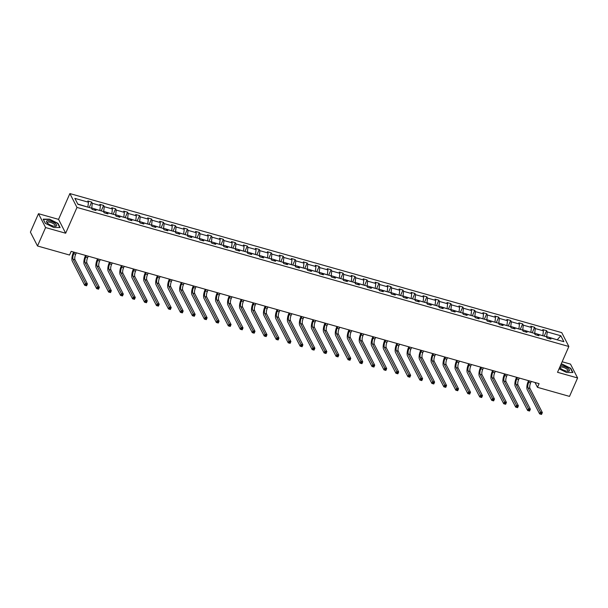 <?xml version="1.0" encoding="UTF-8"?>
<svg xmlns="http://www.w3.org/2000/svg" width="608" height="608" viewBox="0 0 608 608"><rect width="100%" height="100%" fill="white"/><g stroke="black" fill="none" stroke-linecap="round" stroke-linejoin="round"><path stroke-width="0.91" d="M38.486 213.697L45.592 227.552L65.664 233.229L58.558 219.366L38.486 213.697L30.4 232.119L37.506 245.982L69.548 255.041L71.166 251.355L539.091 383.648L537.472 387.334L569.514 396.393L577.6 377.963L570.494 364.108L562.157 361.752M58.558 219.366L69.882 193.572L561.754 332.637L568.852 346.499L76.98 207.434L69.882 193.572M45.592 227.552L37.506 245.982M87.81 207.1L77.763 204.022M87.902 206.887L88.456 202.221L87.81 200.967L91.648 202.054L89.254 207.51M556.966 339.743L546.691 336.604L547.246 331.93L560.834 335.776L563.867 341.688L550.278 337.85L550.924 339.104L547.086 338.018L546.44 336.764L538.308 334.468L538.954 335.722L535.116 334.636L534.47 333.382L526.338 331.079L526.976 332.333L523.138 331.254L522.5 330L514.36 327.697L515.006 328.951L511.168 327.864L510.522 326.61L502.39 324.315L503.036 325.569L499.198 324.482L498.552 323.228L490.42 320.925L491.059 322.179L487.221 321.1L486.582 319.838L478.443 317.543L479.089 318.797L475.251 317.71L474.605 316.456L466.473 314.154L467.119 315.415L463.281 314.328L462.635 313.074L454.503 310.772L455.141 312.026L451.303 310.939L450.665 309.685L442.525 307.39L443.171 308.644L439.333 307.557L438.687 306.303L430.555 304L431.201 305.254L427.363 304.175L426.717 302.921L418.585 300.618L419.224 301.872L415.386 300.785L414.747 299.531L406.608 297.236L407.254 298.49L403.416 297.403L402.77 296.149L394.638 293.846L395.284 295.1L391.446 294.014L390.8 292.76L382.668 290.464L383.306 291.718L379.468 290.632L378.83 289.378L370.69 287.075L371.336 288.329L367.498 287.25L366.852 285.996L358.72 283.693L359.366 284.947L355.528 283.86L354.882 282.606L346.75 280.311L347.388 281.565L343.55 280.478L342.912 279.224L334.772 276.921L335.418 278.175L331.58 277.096L330.934 275.834L322.802 273.539L323.448 274.793L319.61 273.706L318.964 272.452L310.832 270.15L311.471 271.411L307.633 270.324L306.994 269.07L298.855 266.768L299.501 268.022L295.663 266.935L295.017 265.681L286.885 263.386L287.531 264.64L283.693 263.553L283.047 262.299L274.915 259.996L275.553 261.25L271.715 260.171L271.077 258.917L262.937 256.614L263.583 257.868L259.745 256.781L259.099 255.527L250.967 253.224L251.613 254.486L247.775 253.399L247.129 252.145L238.997 249.842L239.636 251.096L235.798 250.01L235.159 248.756L227.02 246.46L227.666 247.714L223.828 246.628L223.182 245.374L215.05 243.071L215.696 244.325L211.858 243.246L211.212 241.992L203.08 239.689L203.718 240.943L199.88 239.856L199.242 238.602L191.102 236.307L191.748 237.561L187.91 236.474L187.264 235.22L179.132 232.917L179.778 234.171L175.94 233.092L175.294 231.83L167.162 229.535L167.8 230.789L163.962 229.702L163.324 228.448L155.184 226.146L155.83 227.407L151.992 226.32L151.346 225.066L143.214 222.764L143.86 224.018L140.022 222.931L139.376 221.677L131.244 219.382L131.883 220.636L128.045 219.549L127.406 218.295L119.267 215.992L119.913 217.246L116.075 216.167L115.436 214.913L107.297 212.61L107.943 213.864L104.105 212.777L103.459 211.523L95.327 209.22L95.965 210.482L92.127 209.395L91.489 208.141L77.9 204.296L74.868 198.383L88.456 202.221M99.78 210.482L91.74 207.974L92.294 203.308L91.648 202.054M92.294 203.308L100.426 205.603L99.78 204.349L103.618 205.436L101.224 210.892M111.758 213.872L103.71 211.356L104.264 206.69L103.618 205.436M104.264 206.69L112.396 208.992L111.758 207.738L115.596 208.825L113.202 214.274M123.728 217.254L115.687 214.746L116.234 210.079L115.596 208.825M116.234 210.079L124.374 212.374L123.728 211.12L127.566 212.207L125.172 217.664M135.698 220.636L127.657 218.128L128.212 213.461L127.566 212.207M128.212 213.461L136.344 215.764L135.698 214.51L139.536 215.589L137.142 221.046M147.676 224.025L139.627 221.517L140.182 216.843L139.536 215.589M140.182 216.843L148.314 219.146L147.676 217.892L151.514 218.979L149.12 224.436M159.646 227.407L151.605 224.899L152.152 220.233L151.514 218.979M152.152 220.233L160.292 222.528L159.646 221.274L163.484 222.361L161.09 227.818M171.616 230.797L163.575 228.281L164.13 223.615L163.484 222.361M164.13 223.615L172.262 225.918L171.616 224.664L175.454 225.743L173.06 231.2M183.593 234.179L175.545 231.671L176.1 227.004L175.454 225.743M176.1 227.004L184.232 229.3L183.593 228.046L187.431 229.132L185.037 234.589M195.563 237.561L187.522 235.053L188.07 230.386L187.431 229.132M188.07 230.386L196.209 232.689L195.563 231.428L199.401 232.514L197.007 237.971M207.533 240.95L199.492 238.442L200.047 233.768L199.401 232.514M200.047 233.768L208.179 236.071L207.533 234.817L211.371 235.904L208.977 241.353M219.511 244.332L211.462 241.824L212.017 237.158L211.371 235.904M212.017 237.158L220.149 239.453L219.511 238.199L223.349 239.286L220.955 244.743M231.481 247.722L223.44 245.206L223.987 240.54L223.349 239.286M223.987 240.54L232.127 242.843L231.481 241.589L235.319 242.668L232.925 248.125M243.451 251.104L235.41 248.596L235.965 243.922L235.319 242.668M235.965 243.922L244.097 246.225L243.451 244.971L247.289 246.058L244.895 251.514M255.428 254.486L247.38 251.978L247.935 247.312L247.289 246.058M247.935 247.312L256.067 249.607L255.428 248.353L259.266 249.44L256.865 254.896M267.398 257.876L259.358 255.368L259.905 250.694L259.266 249.44M259.905 250.694L268.044 252.996L267.398 251.742L271.236 252.829L268.842 258.278M279.368 261.258L271.328 258.75L271.882 254.083L271.236 252.829M271.882 254.083L280.014 256.378L279.368 255.124L283.206 256.211L280.812 261.668M291.346 264.64L283.298 262.132L283.852 257.465L283.206 256.211M283.852 257.465L291.984 259.768L291.346 258.514L295.184 259.593L292.782 265.05M303.316 268.029L295.275 265.521L295.822 260.847L295.184 259.593M295.822 260.847L303.962 263.15L303.316 261.896L307.154 262.983L304.76 268.44M315.286 271.411L307.245 268.903L307.8 264.237L307.154 262.983M307.8 264.237L315.932 266.532L315.286 265.278L319.124 266.365L316.73 271.822M327.264 274.801L319.215 272.285L319.77 267.619L319.124 266.365M319.77 267.619L327.902 269.922L327.264 268.668L331.102 269.747L328.7 275.204M339.234 278.183L331.193 275.675L331.74 271.008L331.102 269.747M331.74 271.008L339.88 273.304L339.234 272.05L343.072 273.136L340.678 278.593M351.204 281.565L343.163 279.057L343.718 274.39L343.072 273.136M343.718 274.39L351.85 276.693L351.204 275.432L355.042 276.518L352.648 281.975M363.174 284.954L355.133 282.446L355.688 277.772L355.042 276.518M355.688 277.772L363.82 280.075L363.181 278.821L367.019 279.908L364.618 285.357M375.151 288.336L367.11 285.828L367.658 281.162L367.019 279.908M367.658 281.162L375.797 283.457L375.151 282.203L378.989 283.29L376.595 288.747M387.121 291.726L379.08 289.21L379.635 284.544L378.989 283.29M379.635 284.544L387.767 286.847L387.121 285.593L390.959 286.672L388.565 292.129M399.091 295.108L391.05 292.6L391.605 287.926L390.959 286.672M391.605 287.926L399.737 290.229L399.099 288.975L402.937 290.062L400.535 295.518M411.069 298.49L403.028 295.982L403.575 291.316L402.937 290.062M403.575 291.316L411.715 293.611L411.069 292.357L414.907 293.444L412.513 298.9M423.039 301.88L414.998 299.372L415.553 294.698L414.907 293.444M415.553 294.698L423.685 297L423.039 295.746L426.877 296.833L424.483 302.282M435.009 305.262L426.968 302.754L427.523 298.087L426.877 296.833M427.523 298.087L435.655 300.382L435.016 299.128L438.854 300.215L436.453 305.672M446.986 308.644L438.938 306.136L439.493 301.469L438.854 300.215M439.493 301.469L447.632 303.772L446.986 302.518L450.824 303.597L448.43 309.054M458.956 312.033L450.916 309.525L451.47 304.851L450.824 303.597M451.47 304.851L459.602 307.154L458.956 305.9L462.794 306.987L460.4 312.444M470.926 315.415L462.886 312.907L463.44 308.241L462.794 306.987M463.44 308.241L471.572 310.536L470.934 309.282L474.772 310.369L472.37 315.826M482.904 318.805L474.856 316.289L475.41 311.623L474.772 310.369M475.41 311.623L483.55 313.926L482.904 312.672L486.742 313.751L484.348 319.208M494.874 322.187L486.833 319.679L487.38 315.012L486.742 313.751M487.38 315.012L495.52 317.308L494.874 316.054L498.712 317.14L496.318 322.597M506.844 325.569L498.803 323.061L499.358 318.394L498.712 317.14M499.358 318.394L507.49 320.697L506.852 319.436L510.69 320.522L508.288 325.979M518.822 328.958L510.773 326.45L511.328 321.776L510.69 320.522M511.328 321.776L519.468 324.079L518.822 322.825L522.66 323.912L520.266 329.369M530.792 332.34L522.751 329.832L523.298 325.166L522.66 323.912M523.298 325.166L531.438 327.461L530.792 326.207L534.63 327.294L532.236 332.751M542.762 335.73L534.721 333.214L535.276 328.548L534.63 327.294M535.276 328.548L543.408 330.851L542.769 329.597L546.607 330.676L544.206 336.133M547.246 331.93L546.607 330.676M94.24 209.988L95.327 209.22M99.872 210.277L100.426 205.603M106.21 213.378L107.297 212.61M111.849 213.659L112.396 208.992M118.18 216.76L119.267 215.992M123.819 217.048L124.374 212.374M130.158 220.142L131.244 219.382M135.789 220.43L136.344 215.764M142.128 223.531L143.214 222.764M147.767 223.812L148.314 219.146M154.098 226.913L155.184 226.146M159.737 227.202L160.292 222.528M166.075 230.295L167.162 229.535M171.707 230.584L172.262 225.918M178.045 233.685L179.132 232.917M183.684 233.966L184.232 229.3M190.015 237.067L191.102 236.307M195.654 237.356L196.209 232.689M201.993 240.456L203.08 239.689M207.624 240.738L208.179 236.071M213.963 243.838L215.05 243.071M219.602 244.127L220.149 239.453M225.933 247.22L227.02 246.46M231.572 247.509L232.127 242.843M237.91 250.61L238.997 249.842M243.542 250.891L244.097 246.225M249.88 253.992L250.967 253.224M255.52 254.281L256.067 249.607M261.85 257.382L262.937 256.614M267.49 257.663L268.044 252.996M273.82 260.764L274.915 259.996M279.46 261.052L280.014 256.378M285.798 264.146L286.885 263.386M291.437 264.434L291.984 259.768M297.768 267.535L298.855 266.768M303.407 267.816L303.962 263.15M309.738 270.917L310.832 270.15M315.377 271.206L315.932 266.532M321.716 274.299L322.802 273.539M327.355 274.588L327.902 269.922M333.686 277.689L334.772 276.921M339.325 277.97L339.88 273.304M345.656 281.071L346.75 280.311M351.295 281.36L351.85 276.693M357.633 284.46L358.72 283.693M363.272 284.742L363.82 280.075M369.603 287.842L370.69 287.075M375.242 288.131L375.797 283.457M381.573 291.224L382.668 290.464M387.212 291.513L387.767 286.847M393.551 294.614L394.638 293.846M399.19 294.895L399.737 290.229M405.521 297.996L406.608 297.236M411.16 298.285L411.715 293.611M417.491 301.386L418.585 300.618M423.13 301.667L423.685 297M429.468 304.768L430.555 304M435.108 305.056L435.655 300.382M441.438 308.15L442.525 307.39M447.078 308.438L447.632 303.772M453.408 311.539L454.503 310.772M459.048 311.82L459.602 307.154M465.386 314.921L466.473 314.154M471.025 315.21L471.572 310.536M477.356 318.311L478.443 317.543M482.995 318.592L483.55 313.926M489.326 321.693L490.42 320.925M494.965 321.974L495.52 317.308M501.304 325.075L502.39 324.315M506.943 325.364L507.49 320.697M513.274 328.464L514.36 327.697M518.913 328.746L519.468 324.079M525.244 331.846L526.338 331.079M530.883 332.135L531.438 327.461M537.221 335.228L538.308 334.468M542.86 335.517L543.408 330.851M549.191 338.618L550.278 337.85M65.664 233.229L76.98 207.434M568.852 346.499L557.528 372.294L577.6 377.963M534.987 382.485L537.472 387.334M557.194 339.804L560.834 335.776M559.071 368.79L566.595 372.499L572.934 372.506L570.79 368.334L562.316 364.154L561.108 364.154M60.108 227.521L57.973 223.341L49.491 219.161L43.16 219.154L45.296 223.334L53.77 227.514L60.108 227.521M529.348 380.889L528.709 382.341A4.271 1.535 -74.2 0 0 528.048 387.904L540.421 412.042L542.344 412.581L541.53 414.428L539.615 413.881L527.242 389.743A6.407 2.303 105.8 0 1 528.23 381.406L528.55 380.669M531.263 381.436L530.624 382.888A4.271 1.535 -74.2 0 0 529.971 388.444L542.344 412.581L540.679 413.98L541.447 414.192L541.774 413.463M540.679 413.98L539.615 413.881L540.421 412.042L541.006 413.242M517.37 377.507L516.739 378.959A4.271 1.535 -74.2 0 0 516.078 384.514L528.451 408.652L530.374 409.199L529.56 411.038L527.645 410.499L515.272 386.361A6.407 2.303 105.8 0 1 516.253 378.024L516.58 377.287M519.293 378.047L518.654 379.498A4.271 1.535 -74.2 0 0 517.993 385.062L530.374 409.199L528.709 410.598L529.477 410.81L529.804 410.073M528.709 410.598L527.645 410.499L528.451 408.652L529.036 409.86M505.4 374.125L504.762 375.569A4.271 1.535 -74.2 0 0 504.108 381.132L516.481 405.27L518.396 405.81L517.59 407.656L515.668 407.109L503.295 382.972A6.407 2.303 105.8 0 1 504.283 374.634L504.61 373.897M507.315 374.665L506.684 376.116A4.271 1.535 -74.2 0 0 506.023 381.672L518.396 405.81L516.739 407.208L517.507 407.428L517.826 406.691M516.739 407.208L515.668 407.109L516.481 405.27L517.058 406.471M559.656 367.452A5.556 1.87 23.7 0 0 559.93 367.779A5.556 1.87 23.7 0 0 567.918 371.283A5.556 1.87 23.7 0 0 569.331 370.91A5.556 1.87 23.7 0 0 566.793 367.604A5.556 1.87 23.7 0 0 560.439 365.674M567.256 371.245A4.203 1.414 23.7 0 0 567.842 370.994A4.203 1.414 23.7 0 0 567.948 370.834A4.203 1.414 23.7 0 0 564.916 367.962A4.203 1.414 23.7 0 0 560.356 367.3A4.203 1.414 23.7 0 0 560.242 367.452A4.203 1.414 23.7 0 0 560.409 368.235M560.986 364.428L562.316 364.428L570.532 368.478L572.592 372.506M56.514 225.925A5.556 1.87 23.7 0 0 52.98 222.08A5.556 1.87 23.7 0 0 46.626 221.046A5.556 1.87 23.7 0 0 47.105 222.786A5.556 1.87 23.7 0 0 55.1 226.298A5.556 1.87 23.7 0 0 56.514 225.925M54.431 226.252A4.203 1.414 23.7 0 0 55.016 226.001A4.203 1.414 23.7 0 0 55.123 225.849A4.203 1.414 23.7 0 0 52.098 222.976A4.203 1.414 23.7 0 0 47.53 222.308A4.203 1.414 23.7 0 0 47.424 222.467A4.203 1.414 23.7 0 0 47.591 223.25M45.372 223.364L43.358 219.435L49.499 219.442L57.707 223.493L59.774 227.521M493.43 370.736L492.792 372.187A4.271 1.535 -74.2 0 0 492.13 377.743L504.503 401.888L506.426 402.428L505.613 404.267L503.698 403.727L491.325 379.59A6.407 2.303 105.8 0 1 492.313 371.252L492.632 370.515M495.345 371.283L494.707 372.727A4.271 1.535 -74.2 0 0 494.053 378.29L506.426 402.428L504.762 403.826L505.529 404.039L505.856 403.302M504.762 403.826L503.698 403.727L504.503 401.888L505.088 403.089M481.452 367.354L480.822 368.805A4.271 1.535 -74.2 0 0 480.16 374.361L492.533 398.498L494.456 399.046L493.643 400.885L491.728 400.345L479.355 376.2A6.407 2.303 105.8 0 1 480.335 367.87L480.662 367.126M483.375 367.893L482.737 369.345A4.271 1.535 -74.2 0 0 482.076 374.9L494.456 399.046L492.792 400.436L493.559 400.657L493.886 399.92M492.792 400.436L491.728 400.345L492.533 398.498L493.118 399.699M469.482 363.972L468.844 365.416A4.271 1.535 -74.2 0 0 468.19 370.979L480.563 395.116L482.478 395.656L481.673 397.503L479.75 396.956L467.377 372.818A6.407 2.303 105.8 0 1 468.365 364.481L468.692 363.744M471.398 364.511L470.767 365.963A4.271 1.535 -74.2 0 0 470.106 371.518L482.478 395.656L480.822 397.054L481.589 397.275L481.908 396.538M480.822 397.054L479.75 396.956L480.563 395.116L481.141 396.317M457.512 360.582L456.874 362.034A4.271 1.535 -74.2 0 0 456.213 367.589L468.586 391.727L470.508 392.274L469.695 394.113L467.78 393.574L455.407 369.436A6.407 2.303 105.8 0 1 456.395 361.099L456.714 360.362M459.428 361.129L458.789 362.573A4.271 1.535 -74.2 0 0 458.136 368.136L470.508 392.274L468.852 393.672L469.612 393.885L469.938 393.148M468.852 393.672L467.78 393.574L468.586 391.727L469.171 392.935M445.535 357.2L444.904 358.652A4.271 1.535 -74.2 0 0 444.243 364.207L456.616 388.345L458.538 388.884L457.725 390.731L455.81 390.184L443.437 366.046A6.407 2.303 105.8 0 1 444.418 357.709L444.744 356.972M447.458 357.74L446.819 359.191A4.271 1.535 -74.2 0 0 446.166 364.747L458.538 388.884L456.874 390.283L457.642 390.503L457.968 389.766M456.874 390.283L455.81 390.184L456.616 388.345L457.201 389.546M433.565 353.81L432.926 355.262A4.271 1.535 -74.2 0 0 432.273 360.818L444.646 384.963L446.561 385.502L445.755 387.342L443.832 386.802L431.46 362.664A6.407 2.303 105.8 0 1 432.448 354.327L432.774 353.59M435.48 354.358L434.849 355.809A4.271 1.535 -74.2 0 0 434.188 361.365L446.561 385.502L444.904 386.901L445.672 387.114L445.991 386.376M444.904 386.901L443.832 386.802L444.646 384.963L445.223 386.164M421.595 350.428L420.956 351.88A4.271 1.535 -74.2 0 0 420.295 357.436L432.668 381.573L434.591 382.12L433.778 383.96L431.862 383.42L419.49 359.275A6.407 2.303 105.8 0 1 420.478 350.945L420.797 350.208M423.51 350.968L422.872 352.42A4.271 1.535 -74.2 0 0 422.218 357.975L434.591 382.12L432.934 383.511L433.694 383.732L434.021 382.994M432.934 383.511L431.862 383.42L432.668 381.573L433.253 382.774M409.617 347.046L408.986 348.49A4.271 1.535 -74.2 0 0 408.325 354.054L420.698 378.191L422.621 378.731L421.808 380.578L419.892 380.03L407.52 355.893A6.407 2.303 105.8 0 1 408.5 347.556L408.827 346.818M411.54 347.586L410.902 349.038A4.271 1.535 -74.2 0 0 410.248 354.593L422.621 378.731L420.956 380.129L421.724 380.35L422.051 379.612M420.956 380.129L419.892 380.03L420.698 378.191L421.283 379.392M397.647 343.657L397.009 345.108A4.271 1.535 -74.2 0 0 396.355 350.664L408.728 374.809L410.643 375.349L409.838 377.188L407.915 376.648L395.542 352.511A6.407 2.303 105.8 0 1 396.53 344.174L396.857 343.436M399.562 344.204L398.932 345.648A4.271 1.535 -74.2 0 0 398.27 351.211L410.643 375.349L408.986 376.747L409.754 376.96L410.073 376.223M408.986 376.747L407.915 376.648L408.728 374.809L409.306 376.01M385.677 340.275L385.039 341.726A4.271 1.535 -74.2 0 0 384.378 347.282L396.75 371.42L398.673 371.967L397.86 373.806L395.945 373.266L383.572 349.121A6.407 2.303 105.8 0 1 384.56 340.784L384.879 340.047M387.592 340.814L386.954 342.266A4.271 1.535 -74.2 0 0 386.3 347.822L398.673 371.967L397.016 373.358L397.784 373.578L398.103 372.841M397.016 373.358L395.945 373.266L396.75 371.42L397.336 372.62M373.7 336.885L373.069 338.337A4.271 1.535 -74.2 0 0 372.408 343.9L384.78 368.038L386.703 368.577L385.89 370.424L383.975 369.877L371.602 345.739A6.407 2.303 105.8 0 1 372.582 337.402L372.909 336.665M375.622 337.432L374.984 338.884A4.271 1.535 -74.2 0 0 374.33 344.44L386.703 368.577L385.039 369.976L385.806 370.188L386.133 369.459M385.039 369.976L383.975 369.877L384.78 368.038L385.366 369.238M361.73 333.503L361.091 334.955A4.271 1.535 -74.2 0 0 360.438 340.51L372.81 364.648L374.726 365.195L373.92 367.034L371.997 366.495L359.624 342.357A6.407 2.303 105.8 0 1 360.612 334.02L360.939 333.283M363.645 334.043L363.014 335.494A4.271 1.535 -74.2 0 0 362.353 341.058L374.726 365.195L373.069 366.594L373.836 366.806L374.156 366.069M373.069 366.594L371.997 366.495L372.81 364.648L373.388 365.856M349.76 330.121L349.121 331.565A4.271 1.535 -74.2 0 0 348.46 337.128L360.833 361.266L362.756 361.806L361.942 363.652L360.027 363.105L347.654 338.968A6.407 2.303 105.8 0 1 348.642 330.63L348.962 329.893M351.675 330.661L351.036 332.112A4.271 1.535 -74.2 0 0 350.383 337.668L362.756 361.806L361.099 363.204L361.866 363.424L362.186 362.687M361.099 363.204L360.027 363.105L360.833 361.266L361.418 362.467M337.782 326.732L337.151 328.183A4.271 1.535 -74.2 0 0 336.49 333.739L348.863 357.884L350.786 358.424L349.972 360.263L348.057 359.723L335.684 335.586A6.407 2.303 105.8 0 1 336.665 327.248L336.992 326.511M339.705 327.279L339.066 328.723A4.271 1.535 -74.2 0 0 338.413 334.286L350.786 358.424L349.121 359.822L349.889 360.035L350.216 359.298M349.121 359.822L348.057 359.723L348.863 357.884L349.448 359.085M325.812 323.35L325.174 324.801A4.271 1.535 -74.2 0 0 324.52 330.357L336.893 354.494L338.808 355.042L338.002 356.881L336.08 356.341L323.707 332.196A6.407 2.303 105.8 0 1 324.695 323.859L325.022 323.122M327.727 323.889L327.096 325.341A4.271 1.535 -74.2 0 0 326.435 330.896L338.808 355.042L337.151 356.432L337.919 356.653L338.238 355.916M337.151 356.432L336.08 356.341L336.893 354.494L337.47 355.695M313.842 319.968L313.204 321.412A4.271 1.535 -74.2 0 0 312.542 326.975L324.915 351.112L326.838 351.652L326.032 353.499L324.11 352.952L311.737 328.814A6.407 2.303 105.8 0 1 312.725 320.477L313.044 319.74M315.757 320.507L315.119 321.959A4.271 1.535 -74.2 0 0 314.465 327.514L326.838 351.652L325.181 353.05L325.949 353.271L326.268 352.534M325.181 353.05L324.11 352.952L324.915 351.112L325.5 352.313M301.864 316.578L301.234 318.03A4.271 1.535 -74.2 0 0 300.572 323.585L312.945 347.723L314.868 348.27L314.055 350.109L312.14 349.57L299.767 325.432A6.407 2.303 105.8 0 1 300.747 317.095L301.074 316.358M303.787 317.125L303.149 318.569A4.271 1.535 -74.2 0 0 302.495 324.132L314.868 348.27L313.204 349.668L313.971 349.881L314.298 349.144M313.204 349.668L312.14 349.57L312.945 347.723L313.53 348.931M289.894 313.196L289.256 314.648A4.271 1.535 -74.2 0 0 288.602 320.203L300.975 344.341L302.89 344.88L302.085 346.727L300.162 346.18L287.789 322.042A6.407 2.303 105.8 0 1 288.777 313.705L289.104 312.968M291.817 313.736L291.179 315.187A4.271 1.535 -74.2 0 0 290.518 320.743L302.89 344.88L301.234 346.279L302.001 346.499L302.32 345.762M301.234 346.279L300.162 346.18L300.975 344.341L301.553 345.542M277.924 309.806L277.286 311.258A4.271 1.535 -74.2 0 0 276.625 316.814L288.998 340.959L290.92 341.498L290.115 343.338L288.192 342.798L275.819 318.66A6.407 2.303 105.8 0 1 276.807 310.323L277.126 309.586M279.84 310.354L279.201 311.805A4.271 1.535 -74.2 0 0 278.548 317.361L290.92 341.498L289.264 342.897L290.031 343.11L290.35 342.372M289.264 342.897L288.192 342.798L288.998 340.959L289.583 342.16M265.947 306.424L265.316 307.876A4.271 1.535 -74.2 0 0 264.655 313.432L277.028 337.569L278.95 338.116L278.137 339.956L276.222 339.416L263.849 315.271A6.407 2.303 105.8 0 1 264.837 306.941L265.156 306.204M267.87 306.964L267.231 308.416A4.271 1.535 -74.2 0 0 266.578 313.971L278.95 338.116L277.286 339.507L278.054 339.728L278.38 338.99M277.286 339.507L276.222 339.416L277.028 337.569L277.613 338.77M253.977 303.042L253.338 304.486A4.271 1.535 -74.2 0 0 252.685 310.05L265.058 334.187L266.973 334.727L266.167 336.574L264.244 336.026L251.872 311.889A6.407 2.303 105.8 0 1 252.86 303.552L253.186 302.814M255.9 303.582L255.261 305.034A4.271 1.535 -74.2 0 0 254.6 310.589L266.973 334.727L265.316 336.125L266.084 336.346L266.403 335.608M265.316 336.125L264.244 336.026L265.058 334.187L265.635 335.388M242.007 299.653L241.368 301.104A4.271 1.535 -74.2 0 0 240.707 306.66L253.088 330.805L255.003 331.345L254.197 333.184L252.274 332.644L239.902 308.507A6.407 2.303 105.8 0 1 240.89 300.17L241.209 299.432M243.922 300.2L243.284 301.644A4.271 1.535 -74.2 0 0 242.63 307.207L255.003 331.345L253.346 332.743L254.114 332.956L254.433 332.219M253.346 332.743L252.274 332.644L253.088 330.805L253.665 332.006M230.029 296.271L229.398 297.722A4.271 1.535 -74.2 0 0 228.737 303.278L241.11 327.416L243.033 327.955L242.22 329.802L240.304 329.262L227.932 305.117A6.407 2.303 105.8 0 1 228.92 296.78L229.239 296.043M231.952 296.81L231.314 298.262A4.271 1.535 -74.2 0 0 230.66 303.818L243.033 327.955L241.368 329.354L242.136 329.574L242.463 328.837M241.368 329.354L240.304 329.262L241.11 327.416L241.695 328.616M218.059 292.881L217.421 294.333A4.271 1.535 -74.2 0 0 216.767 299.896L229.14 324.034L231.055 324.573L230.25 326.42L228.327 325.873L215.954 301.735A6.407 2.303 105.8 0 1 216.942 293.398L217.269 292.661M219.982 293.428L219.344 294.88A4.271 1.535 -74.2 0 0 218.682 300.436L231.055 324.573L229.398 325.972L230.166 326.184L230.485 325.447M229.398 325.972L228.327 325.873L229.14 324.034L229.718 325.234M206.089 289.499L205.451 290.951A4.271 1.535 -74.2 0 0 204.79 296.506L217.17 320.644L219.085 321.191L218.28 323.03L216.357 322.491L203.984 298.353A6.407 2.303 105.8 0 1 204.972 290.016L205.291 289.279M208.004 290.039L207.366 291.49A4.271 1.535 -74.2 0 0 206.712 297.054L219.085 321.191L217.428 322.59L218.196 322.802L218.515 322.065M217.428 322.59L216.357 322.491L217.17 320.644L217.748 321.852M194.112 286.117L193.481 287.561A4.271 1.535 -74.2 0 0 192.82 293.124L205.192 317.262L207.115 317.802L206.302 319.648L204.387 319.101L192.014 294.964A6.407 2.303 105.8 0 1 193.002 286.626L193.321 285.889M196.034 286.657L195.396 288.108A4.271 1.535 -74.2 0 0 194.742 293.664L207.115 317.802L205.451 319.2L206.218 319.42L206.545 318.683M205.451 319.2L204.387 319.101L205.192 317.262L205.778 318.463M182.142 282.728L181.503 284.179A4.271 1.535 -74.2 0 0 180.85 289.735L193.222 313.88L195.138 314.42L194.332 316.259L192.409 315.719L180.036 291.582A6.407 2.303 105.8 0 1 181.024 283.244L181.351 282.507M184.064 283.275L183.426 284.719A4.271 1.535 -74.2 0 0 182.765 290.282L195.138 314.42L193.481 315.818L194.248 316.031L194.568 315.294M193.481 315.818L192.409 315.719L193.222 313.88L193.808 315.081M170.172 279.346L169.533 280.797A4.271 1.535 -74.2 0 0 168.872 286.353L181.252 310.49L183.168 311.038L182.362 312.877L180.439 312.337L168.066 288.192A6.407 2.303 105.8 0 1 169.054 279.855L169.374 279.118M172.087 279.885L171.448 281.337A4.271 1.535 -74.2 0 0 170.795 286.892L183.168 311.038L181.511 312.428L182.278 312.649L182.598 311.912M181.511 312.428L180.439 312.337L181.252 310.49L181.83 311.691M158.194 275.964L157.563 277.408A4.271 1.535 -74.2 0 0 156.902 282.971L169.275 307.108L171.198 307.648L170.384 309.495L168.469 308.948L156.096 284.81A6.407 2.303 105.8 0 1 157.084 276.473L157.404 275.736M160.117 276.503L159.478 277.955A4.271 1.535 -74.2 0 0 158.825 283.51L171.198 307.648L169.533 309.046L170.301 309.267L170.628 308.53M169.533 309.046L168.469 308.948L169.275 307.108L169.86 308.309M146.224 272.574L145.586 274.026A4.271 1.535 -74.2 0 0 144.932 279.581L157.305 303.719L159.22 304.266L158.414 306.105L156.492 305.566L144.119 281.428A6.407 2.303 105.8 0 1 145.107 273.091L145.434 272.354M148.147 273.121L147.508 274.565A4.271 1.535 -74.2 0 0 146.847 280.128L159.22 304.266L157.563 305.664L158.331 305.877L158.658 305.14M157.563 305.664L156.492 305.566L157.305 303.719L157.89 304.927M134.254 269.192L133.616 270.644A4.271 1.535 -74.2 0 0 132.954 276.199L145.335 300.337L147.25 300.876L146.444 302.723L144.522 302.176L132.149 278.038A6.407 2.303 105.8 0 1 133.137 269.701L133.456 268.964M136.169 269.732L135.531 271.183A4.271 1.535 -74.2 0 0 134.877 276.739L147.25 300.876L145.593 302.275L146.361 302.495L146.68 301.758M145.593 302.275L144.522 302.176L145.335 300.337L145.912 301.538M122.276 265.802L121.646 267.254A4.271 1.535 -74.2 0 0 120.984 272.81L133.357 296.955L135.28 297.494L134.467 299.334L132.552 298.794L120.179 274.656A6.407 2.303 105.8 0 1 121.167 266.319L121.486 265.582M124.199 266.35L123.561 267.801A4.271 1.535 -74.2 0 0 122.907 273.357L135.28 297.494L133.616 298.893L134.383 299.106L134.71 298.368M133.616 298.893L132.552 298.794L133.357 296.955L133.942 298.156M110.306 262.42L109.668 263.872A4.271 1.535 -74.2 0 0 109.014 269.428L121.387 293.565L123.302 294.112L122.497 295.952L120.574 295.412L108.201 271.267A6.407 2.303 105.8 0 1 109.189 262.937L109.516 262.2M112.229 262.96L111.591 264.412A4.271 1.535 -74.2 0 0 110.93 269.967L123.302 294.112L121.646 295.503L122.413 295.724L122.74 294.986M121.646 295.503L120.574 295.412L121.387 293.565L121.972 294.766M98.336 259.038L97.698 260.482A4.271 1.535 -74.2 0 0 97.044 266.046L109.417 290.183L111.332 290.723L110.527 292.57L108.604 292.022L96.231 267.885A6.407 2.303 105.8 0 1 97.219 259.548L97.546 258.81M100.252 259.578L99.621 261.03A4.271 1.535 -74.2 0 0 98.96 266.585L111.332 290.723L109.676 292.121L110.443 292.342L110.762 291.604M109.676 292.121L108.604 292.022L109.417 290.183L109.995 291.384M86.359 255.649L85.728 257.1A4.271 1.535 -74.2 0 0 85.067 262.656L97.44 286.794L99.362 287.341L98.549 289.18L96.634 288.64L84.261 264.503A6.407 2.303 105.8 0 1 85.249 256.166L85.568 255.428M88.282 256.196L87.643 257.64A4.271 1.535 -74.2 0 0 86.99 263.203L99.362 287.341L97.698 288.739L98.466 288.952L98.792 288.215M97.698 288.739L96.634 288.64L97.44 286.794L98.025 288.002M74.389 252.267L73.75 253.718A4.271 1.535 -74.2 0 0 73.097 259.274L85.47 283.412L87.385 283.951L86.579 285.798L84.656 285.258L72.284 261.113A6.407 2.303 105.8 0 1 73.272 252.776L73.598 252.039M76.312 252.806L75.673 254.258A4.271 1.535 -74.2 0 0 75.012 259.814L87.385 283.951L85.728 285.35L86.496 285.57L86.822 284.833M85.728 285.35L84.656 285.258L85.47 283.412L86.055 284.612M530.624 382.888L528.709 382.341M529.971 388.444L528.048 387.904M518.654 379.498L516.739 378.959M517.993 385.062L516.078 384.514M506.684 376.116L504.762 375.569M506.023 381.672L504.108 381.132M494.707 372.727L492.792 372.187M494.053 378.29L492.13 377.743M482.737 369.345L480.822 368.805M482.076 374.9L480.16 374.361M470.767 365.963L468.844 365.416M470.106 371.518L468.19 370.979M458.789 362.573L456.874 362.034M458.136 368.136L456.213 367.589M446.819 359.191L444.904 358.652M446.166 364.747L444.243 364.207M434.849 355.809L432.926 355.262M434.188 361.365L432.273 360.818M422.872 352.42L420.956 351.88M422.218 357.975L420.295 357.436M410.902 349.038L408.986 348.49M410.248 354.593L408.325 354.054M398.932 345.648L397.009 345.108M398.27 351.211L396.355 350.664M386.954 342.266L385.039 341.726M386.3 347.822L384.378 347.282M374.984 338.884L373.069 338.337M374.33 344.44L372.408 343.9M363.014 335.494L361.091 334.955M362.353 341.058L360.438 340.51M351.036 332.112L349.121 331.565M350.383 337.668L348.46 337.128M339.066 328.723L337.151 328.183M338.413 334.286L336.49 333.739M327.096 325.341L325.174 324.801M326.435 330.896L324.52 330.357M315.119 321.959L313.204 321.412M314.465 327.514L312.542 326.975M303.149 318.569L301.234 318.03M302.495 324.132L300.572 323.585M291.179 315.187L289.256 314.648M290.518 320.743L288.602 320.203M279.201 311.805L277.286 311.258M278.548 317.361L276.625 316.814M267.231 308.416L265.316 307.876M266.578 313.971L264.655 313.432M255.261 305.034L253.338 304.486M254.6 310.589L252.685 310.05M243.284 301.644L241.368 301.104M242.63 307.207L240.707 306.66M231.314 298.262L229.398 297.722M230.66 303.818L228.737 303.278M219.344 294.88L217.421 294.333M218.682 300.436L216.767 299.896M207.366 291.49L205.451 290.951M206.712 297.054L204.79 296.506M195.396 288.108L193.481 287.561M194.742 293.664L192.82 293.124M183.426 284.719L181.503 284.179M182.765 290.282L180.85 289.735M171.448 281.337L169.533 280.797M170.795 286.892L168.872 286.353M159.478 277.955L157.563 277.408M158.825 283.51L156.902 282.971M147.508 274.565L145.586 274.026M146.847 280.128L144.932 279.581M135.531 271.183L133.616 270.644M134.877 276.739L132.954 276.199M123.561 267.801L121.646 267.254M122.907 273.357L120.984 272.81M111.591 264.412L109.668 263.872M110.93 269.967L109.014 269.428M99.621 261.03L97.698 260.482M98.96 266.585L97.044 266.046M87.643 257.64L85.728 257.1M86.99 263.203L85.067 262.656M75.673 254.258L73.75 253.718M75.012 259.814L73.097 259.274"/></g></svg>

